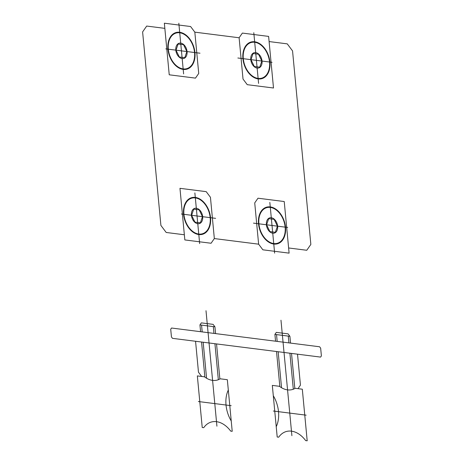 <?xml version="1.0" encoding="UTF-8"?>
<svg xmlns="http://www.w3.org/2000/svg" width="464" height="464" viewBox="0 0 464 464"><rect width="100%" height="100%" fill="white"/><g stroke="black" fill="none" stroke-linecap="round" stroke-linejoin="round"><path stroke-width="0.7" d="M287.674 227.459L253.466 223.126M288.62 247.973L306.774 250.27L310.845 244.412L292.552 50.907L287.257 43.86L269.108 41.563M164.842 28.362L146.688 26.059L142.61 31.917L160.904 225.429L166.199 232.47L184.353 234.772M321.39 355.923L320.659 348.186L319.597 346.776L171.529 328.025L170.711 329.196L171.448 336.939L172.504 338.349L320.572 357.094L321.39 355.923M285.244 365.365L281.828 329.249L285.244 365.365M210.273 355.876L206.857 319.754M201.66 376.455L198.482 372.209L195.559 341.266L201.556 342.026L204.868 377.081M204.473 376.809L197.351 375.91L202.229 427.512L203.731 427.698A26.918 18.253 -107.2 0 1 230.718 431.12L232.215 431.305L227.337 379.703L220.214 378.804A24.737 16.779 -107.2 0 1 204.473 376.809L198.853 376.095M228.317 390.027A26.541 18.003 -107.2 0 0 231.24 420.987M198.383 401.528L214.786 403.605L212.089 375.109M231.182 405.681L214.786 403.605L216.92 426.184M216.833 425.279L206.004 310.723M219.866 379.007L216.549 343.923M201.556 325.113L202.2 331.911M213.312 326.598L213.95 333.396M215.574 333.604L214.931 326.807L213.098 324.365L201.347 322.88L199.938 324.904L200.581 331.702M214.931 326.807L199.938 324.904M214.931 343.72L218.335 379.732M201.556 342.026L204.873 377.11M203.174 342.229L206.579 378.241M289.901 353.208L293.306 389.221M297.998 388.652L300.446 385.12L297.517 354.177L291.52 353.417L294.837 388.501M275.552 341.197L274.908 334.399L289.901 336.296L290.545 343.093M278.151 351.724L281.549 387.736M274.908 334.399L276.318 332.375L288.069 333.86L289.901 336.296M276.532 334.602L277.17 341.405M288.283 336.093L288.927 342.89M279.844 386.605L276.527 351.521M291.804 434.774L280.975 320.218M291.891 435.679L289.756 413.099L273.354 411.023M287.059 384.604L289.756 413.099L306.153 415.176M295.191 388.298L302.313 389.197L307.191 440.8L305.689 440.609A26.918 18.253 -107.2 0 0 278.702 437.192L277.199 437.001L272.322 385.398L279.444 386.303A24.737 16.779 -107.2 0 0 295.191 388.298L300.811 389.006M276.225 426.683A26.541 18.003 -107.2 0 0 273.296 395.722M291.52 353.417L294.837 388.472M277.455 226.165L275.349 232.302L269.915 231.611L266.585 224.791L268.691 218.654L274.125 219.339L277.455 226.165M284.229 201.533L257.99 198.209L254.724 202.896L258.628 244.174L262.868 249.812L289.107 253.135L284.229 201.533M258.523 223.77A19.111 12.963 -107.2 0 0 280.291 242.417A19.111 12.963 -107.2 0 0 277.246 210.244A19.111 12.963 -107.2 0 0 258.523 223.77M258.9 223.816A18.583 12.598 -107.2 0 0 280.059 241.947A18.583 12.598 -107.2 0 0 277.101 210.668A18.583 12.598 -107.2 0 0 258.9 223.816M266.4 224.767A7.963 5.4 -107.2 0 0 275.465 232.534A7.963 5.4 -107.2 0 0 274.195 219.13A7.963 5.4 -107.2 0 0 266.4 224.767M269.839 202.408L274.63 253.118M194.868 192.914L199.659 243.623M191.423 215.273A7.963 5.4 -107.2 0 0 200.494 223.045A7.963 5.4 -107.2 0 0 199.224 209.635A7.963 5.4 -107.2 0 0 191.423 215.273M183.93 214.322A18.583 12.598 -107.2 0 0 205.088 232.458A18.583 12.598 -107.2 0 0 202.13 201.173A18.583 12.598 -107.2 0 0 183.93 214.322M214.339 238.566L211.079 243.252L184.84 239.929L179.962 188.326L206.202 191.649L210.441 197.287L214.339 238.566L258.628 244.174M183.553 214.275A19.111 12.963 -107.2 0 0 205.314 232.928A19.111 12.963 -107.2 0 0 202.275 200.75A19.111 12.963 -107.2 0 0 183.553 214.275M194.944 222.123L200.378 222.807L202.484 216.671L199.155 209.85L193.72 209.16L191.615 215.296L194.944 222.123M181.395 214.003L215.603 218.335M165.787 48.871L199.996 53.203M176.007 50.17L178.106 44.034L183.547 44.718L186.876 51.545L184.771 57.681L179.336 56.991L176.007 50.17M169.232 74.803L195.472 78.126L198.731 73.44L194.828 32.155L190.594 26.523L164.355 23.2L169.232 74.803M167.945 49.149A19.111 12.963 -107.2 0 0 189.706 67.796A19.111 12.963 -107.2 0 0 186.667 35.624A19.111 12.963 -107.2 0 0 167.945 49.149M168.322 49.196A18.583 12.598 -107.2 0 0 189.48 67.326A18.583 12.598 -107.2 0 0 186.522 36.047A18.583 12.598 -107.2 0 0 168.322 49.196M175.815 50.141A7.963 5.4 -107.2 0 0 184.887 57.913A7.963 5.4 -107.2 0 0 183.616 44.509A7.963 5.4 -107.2 0 0 175.815 50.141M183.622 73.927L178.826 23.212M258.593 83.416L253.796 32.706M250.786 59.636A7.963 5.4 -107.2 0 0 259.857 67.408A7.963 5.4 -107.2 0 0 258.587 54.004A7.963 5.4 -107.2 0 0 250.786 59.636M243.293 58.69A18.583 12.598 -107.2 0 0 264.451 76.821A18.583 12.598 -107.2 0 0 261.493 45.536A18.583 12.598 -107.2 0 0 243.293 58.69M239.117 37.764L242.376 33.077L268.615 36.401L273.499 88.003L247.254 84.68L243.02 79.048L239.117 37.764L194.828 32.155M242.916 58.638A19.111 12.963 -107.2 0 0 264.677 77.291A19.111 12.963 -107.2 0 0 261.638 45.112A19.111 12.963 -107.2 0 0 242.916 58.638M258.518 54.213L253.083 53.522L250.978 59.659L254.307 66.485L259.741 67.176L261.847 61.039L258.518 54.213M272.066 62.333L237.858 58"/></g></svg>

